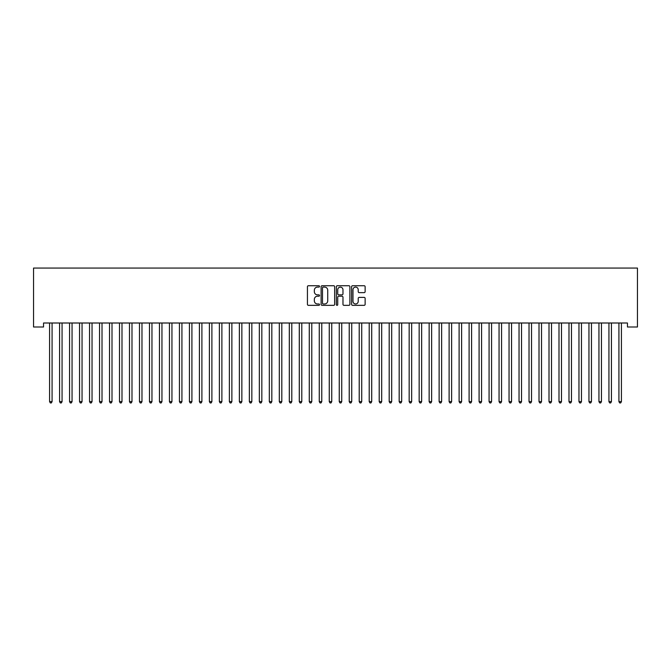 <?xml version="1.0" encoding="UTF-8"?>
<svg xmlns="http://www.w3.org/2000/svg" width="671" height="671" viewBox="0 0 671 671"><rect width="100%" height="100%" fill="white"/><g stroke="black" fill="none" stroke-linecap="round" stroke-linejoin="round"><path stroke-width="1.01" d="M319.522 286.416A0.688 0.688 0 0 0 318.834 285.729L308.417 285.729A0.981 0.981 0 0 0 307.435 286.71L307.435 304.357A0.981 0.981 0 0 0 308.417 305.339L318.834 305.339A0.688 0.688 0 0 0 319.522 304.651A0.688 0.688 0 0 0 318.834 303.971L317.484 303.971A3.137 3.137 0 0 1 314.347 300.834L314.347 299.358A3.137 3.137 0 0 1 317.484 296.221L318.834 296.221A0.688 0.688 0 0 0 319.522 295.534A0.688 0.688 0 0 0 318.834 294.854L317.484 294.854A3.137 3.137 0 0 1 314.347 291.709L314.347 290.241A3.137 3.137 0 0 1 317.484 287.104L318.834 287.104A0.688 0.688 0 0 0 319.522 286.416M364.152 292.64A0.981 0.981 0 0 0 365.133 291.667L365.133 286.71A0.981 0.981 0 0 0 364.152 285.729L352.585 285.729A0.981 0.981 0 0 0 351.604 286.71L351.604 304.357A0.981 0.981 0 0 0 352.585 305.339L364.152 305.339A0.981 0.981 0 0 0 365.133 304.357L365.133 298.377A0.981 0.981 0 0 0 364.152 297.396L359.203 297.396A0.981 0.981 0 0 0 358.222 298.377L358.222 301.346A2.625 2.625 0 0 1 355.596 303.971A2.625 2.625 0 0 1 352.98 301.346L352.98 289.729A2.625 2.625 0 0 1 355.596 287.104A2.625 2.625 0 0 1 358.222 289.729L358.222 291.667A0.981 0.981 0 0 0 359.203 292.64L364.152 292.64M627.46 323.003L43.54 323.003L43.54 327.003L33.55 327.003L33.55 268.065L637.45 268.065L637.45 327.003L627.46 327.003L627.46 323.003M334.644 286.71A0.981 0.981 0 0 0 333.663 285.729L322.097 285.729A0.981 0.981 0 0 0 321.115 286.71L321.115 304.357A0.981 0.981 0 0 0 322.097 305.339L333.663 305.339A0.981 0.981 0 0 0 334.644 304.357L334.644 286.71M337.337 285.729L348.903 285.729A0.981 0.981 0 0 1 349.885 286.71L349.885 304.357A0.981 0.981 0 0 1 348.903 305.339L343.955 305.339A0.981 0.981 0 0 1 342.973 304.357L342.973 297.203A0.981 0.981 0 0 0 341.992 296.221L338.712 296.221A0.981 0.981 0 0 0 337.731 297.203L337.731 304.651A0.688 0.688 0 0 1 337.043 305.339A0.688 0.688 0 0 1 336.356 304.651L336.356 286.71A0.981 0.981 0 0 1 337.337 285.729M323.17 287.104A0.688 0.688 0 0 0 322.483 287.792L322.483 303.284A0.688 0.688 0 0 0 323.17 303.971L324.596 303.971A3.137 3.137 0 0 0 327.733 300.834L327.733 290.241A3.137 3.137 0 0 0 324.596 287.104L323.17 287.104M342.973 289.78A2.625 2.625 0 0 0 340.356 287.154A2.625 2.625 0 0 0 337.731 289.78L337.731 293.873A0.981 0.981 0 0 0 338.712 294.854L341.992 294.854A0.981 0.981 0 0 0 342.973 293.873L342.973 289.78M49.511 323.154A0.998 0.998 -179.6 0 1 49.579 323.523A0.998 0.998 179.6 0 0 49.511 323.154L49.453 323.003M52.212 323.003L52.153 323.154A0.998 0.998 179.6 0 0 52.078 323.523L52.078 401.635L49.579 401.635L49.579 323.523M52.078 401.635L51.332 402.935L50.333 402.935L49.579 401.635M59.501 323.154A0.998 0.998 -179.6 0 1 59.568 323.523A0.998 0.998 179.6 0 0 59.501 323.154L59.442 323.003M69.482 323.154A0.998 0.998 -179.6 0 1 69.558 323.523A0.998 0.998 179.6 0 0 69.482 323.154L69.423 323.003M62.202 323.003L62.143 323.154A0.998 0.998 179.6 0 0 62.068 323.523L62.068 401.635L59.568 401.635L59.568 323.523M62.068 401.635L61.321 402.935L60.323 402.935L59.568 401.635M72.183 323.003L72.124 323.154A0.998 0.998 179.6 0 0 72.057 323.523L72.057 401.635L69.558 401.635L69.558 323.523M72.057 401.635L71.302 402.935L70.304 402.935L69.558 401.635M79.472 323.154A0.998 0.998 -179.6 0 1 79.547 323.523A0.998 0.998 179.6 0 0 79.472 323.154L79.413 323.003M89.461 323.154A0.998 0.998 -179.6 0 1 89.537 323.523A0.998 0.998 179.6 0 0 89.461 323.154L89.402 323.003M82.172 323.003L82.114 323.154A0.998 0.998 179.6 0 0 82.047 323.523L82.047 401.635L79.547 401.635L79.547 323.523M82.047 401.635L81.292 402.935L80.294 402.935L79.547 401.635M92.162 323.003L92.103 323.154A0.998 0.998 179.6 0 0 92.036 323.523L92.036 401.635L89.537 401.635L89.537 323.523M92.036 401.635L91.281 402.935L90.283 402.935L89.537 401.635M99.451 323.154A0.998 0.998 -179.6 0 1 99.526 323.523A0.998 0.998 179.6 0 0 99.451 323.154L99.392 323.003M102.151 323.003L102.093 323.154A0.998 0.998 179.6 0 0 102.017 323.523L102.017 401.635L99.526 401.635L99.526 323.523M102.017 401.635L101.271 402.935L100.273 402.935L99.526 401.635M109.44 323.154A0.998 0.998 -179.6 0 1 109.516 323.523A0.998 0.998 179.6 0 0 109.44 323.154L109.381 323.003M112.141 323.003L112.082 323.154A0.998 0.998 179.6 0 0 112.007 323.523L112.007 401.635L109.516 401.635L109.516 323.523M112.007 401.635L111.26 402.935L110.262 402.935L109.516 401.635M119.43 323.154A0.998 0.998 -179.6 0 1 119.497 323.523A0.998 0.998 179.6 0 0 119.43 323.154L119.371 323.003M122.13 323.003L122.072 323.154A0.998 0.998 179.6 0 0 121.996 323.523L121.996 401.635L119.497 401.635L119.497 323.523M121.996 401.635L121.25 402.935L120.252 402.935L119.497 401.635M129.419 323.154A0.998 0.998 -179.6 0 1 129.486 323.523A0.998 0.998 179.6 0 0 129.419 323.154L129.36 323.003M132.12 323.003L132.061 323.154A0.998 0.998 179.6 0 0 131.986 323.523L131.986 401.635L129.486 401.635L129.486 323.523M131.986 401.635L131.239 402.935L130.241 402.935L129.486 401.635M139.409 323.154A0.998 0.998 -179.6 0 1 139.476 323.523A0.998 0.998 179.6 0 0 139.409 323.154L139.35 323.003M142.109 323.003L142.051 323.154A0.998 0.998 179.6 0 0 141.975 323.523L141.975 401.635L139.476 401.635L139.476 323.523M141.975 401.635L141.229 402.935L140.222 402.935L139.476 401.635M149.39 323.154A0.998 0.998 -179.6 0 1 149.465 323.523A0.998 0.998 179.6 0 0 149.39 323.154L149.331 323.003M152.091 323.003L152.032 323.154A0.998 0.998 179.6 0 0 151.965 323.523L151.965 401.635L149.465 401.635L149.465 323.523M151.965 401.635L151.21 402.935L150.212 402.935L149.465 401.635M159.379 323.154A0.998 0.998 -179.6 0 1 159.455 323.523A0.998 0.998 179.6 0 0 159.379 323.154L159.321 323.003M162.08 323.003L162.021 323.154A0.998 0.998 179.6 0 0 161.954 323.523L161.954 401.635L159.455 401.635L159.455 323.523M161.954 401.635L161.199 402.935L160.201 402.935L159.455 401.635M169.369 323.154A0.998 0.998 -179.6 0 1 169.444 323.523A0.998 0.998 179.6 0 0 169.369 323.154L169.31 323.003M172.07 323.003L172.011 323.154A0.998 0.998 179.6 0 0 171.944 323.523L171.944 401.635L169.444 401.635L169.444 323.523M171.944 401.635L171.189 402.935L170.191 402.935L169.444 401.635M179.358 323.154A0.998 0.998 -179.6 0 1 179.434 323.523A0.998 0.998 179.6 0 0 179.358 323.154L179.3 323.003M182.059 323.003L182 323.154A0.998 0.998 179.6 0 0 181.925 323.523L181.925 401.635L179.434 401.635L179.434 323.523M181.925 401.635L181.178 402.935L180.18 402.935L179.434 401.635M189.348 323.154A0.998 0.998 -179.6 0 1 189.423 323.523A0.998 0.998 179.6 0 0 189.348 323.154L189.289 323.003M192.049 323.003L191.99 323.154A0.998 0.998 179.6 0 0 191.914 323.523L191.914 401.635L189.423 401.635L189.423 323.523M191.914 401.635L191.168 402.935L190.17 402.935L189.423 401.635M199.337 323.154A0.998 0.998 -179.6 0 1 199.404 323.523A0.998 0.998 179.6 0 0 199.337 323.154L199.279 323.003M202.038 323.003L201.979 323.154A0.998 0.998 179.6 0 0 201.904 323.523L201.904 401.635L199.404 401.635L199.404 323.523M201.904 401.635L201.157 402.935L200.159 402.935L199.404 401.635M209.327 323.154A0.998 0.998 -179.6 0 1 209.394 323.523A0.998 0.998 179.6 0 0 209.327 323.154L209.268 323.003M212.028 323.003L211.969 323.154A0.998 0.998 179.6 0 0 211.893 323.523L211.893 401.635L209.394 401.635L209.394 323.523M211.893 401.635L211.147 402.935L210.149 402.935L209.394 401.635M219.316 323.154A0.998 0.998 -179.6 0 1 219.383 323.523A0.998 0.998 179.6 0 0 219.316 323.154L219.249 323.003M222.009 323.003L221.95 323.154A0.998 0.998 179.6 0 0 221.883 323.523L221.883 401.635L219.383 401.635L219.383 323.523M221.883 401.635L221.136 402.935L220.13 402.935L219.383 401.635M229.297 323.154A0.998 0.998 -179.6 0 1 229.373 323.523A0.998 0.998 179.6 0 0 229.297 323.154L229.239 323.003M231.998 323.003L231.94 323.154A0.998 0.998 179.6 0 0 231.872 323.523L231.872 401.635L229.373 401.635L229.373 323.523M231.872 401.635L231.118 402.935L230.119 402.935L229.373 401.635M239.287 323.154A0.998 0.998 -179.6 0 1 239.362 323.523A0.998 0.998 179.6 0 0 239.287 323.154L239.228 323.003M241.988 323.003L241.929 323.154A0.998 0.998 179.6 0 0 241.862 323.523L241.862 401.635L239.362 401.635L239.362 323.523M241.862 401.635L241.107 402.935L240.109 402.935L239.362 401.635M249.276 323.154A0.998 0.998 -179.6 0 1 249.352 323.523A0.998 0.998 179.6 0 0 249.276 323.154L249.218 323.003M251.977 323.003L251.919 323.154A0.998 0.998 179.6 0 0 251.843 323.523L251.843 401.635L249.352 401.635L249.352 323.523M251.843 401.635L251.097 402.935L250.098 402.935L249.352 401.635M259.266 323.154A0.998 0.998 -179.6 0 1 259.341 323.523A0.998 0.998 179.6 0 0 259.266 323.154L259.207 323.003M261.967 323.003L261.908 323.154A0.998 0.998 179.6 0 0 261.833 323.523L261.833 401.635L259.341 401.635L259.341 323.523M261.833 401.635L261.086 402.935L260.088 402.935L259.341 401.635M269.256 323.154A0.998 0.998 -179.6 0 1 269.323 323.523A0.998 0.998 179.6 0 0 269.256 323.154L269.197 323.003M271.956 323.003L271.898 323.154A0.998 0.998 179.6 0 0 271.822 323.523L271.822 401.635L269.323 401.635L269.323 323.523M271.822 401.635L271.076 402.935L270.077 402.935L269.323 401.635M279.245 323.154A0.998 0.998 -179.6 0 1 279.312 323.523A0.998 0.998 179.6 0 0 279.245 323.154L279.186 323.003M281.946 323.003L281.887 323.154A0.998 0.998 179.6 0 0 281.812 323.523L281.812 401.635L279.312 401.635L279.312 323.523M281.812 401.635L281.065 402.935L280.067 402.935L279.312 401.635M289.235 323.154A0.998 0.998 -179.6 0 1 289.302 323.523A0.998 0.998 179.6 0 0 289.235 323.154L289.176 323.003M291.935 323.003L291.877 323.154A0.998 0.998 179.6 0 0 291.801 323.523L291.801 401.635L289.302 401.635L289.302 323.523M291.801 401.635L291.055 402.935L290.057 402.935L289.302 401.635M299.216 323.154A0.998 0.998 -179.6 0 1 299.291 323.523A0.998 0.998 179.6 0 0 299.216 323.154L299.157 323.003M301.916 323.003L301.858 323.154A0.998 0.998 179.6 0 0 301.791 323.523L301.791 401.635L299.291 401.635L299.291 323.523M301.791 401.635L301.036 402.935L300.038 402.935L299.291 401.635M309.205 323.154A0.998 0.998 -179.6 0 1 309.281 323.523A0.998 0.998 179.6 0 0 309.205 323.154L309.146 323.003M311.906 323.003L311.847 323.154A0.998 0.998 179.6 0 0 311.78 323.523L311.78 401.635L309.281 401.635L309.281 323.523M311.78 401.635L311.025 402.935L310.027 402.935L309.281 401.635M319.195 323.154A0.998 0.998 -179.6 0 1 319.27 323.523A0.998 0.998 179.6 0 0 319.195 323.154L319.136 323.003M321.895 323.003L321.837 323.154A0.998 0.998 179.6 0 0 321.77 323.523L321.77 401.635L319.27 401.635L319.27 323.523M321.77 401.635L321.015 402.935L320.017 402.935L319.27 401.635M329.184 323.154A0.998 0.998 -179.6 0 1 329.26 323.523A0.998 0.998 179.6 0 0 329.184 323.154L329.125 323.003M331.885 323.003L331.826 323.154A0.998 0.998 179.6 0 0 331.751 323.523L331.751 401.635L329.26 401.635L329.26 323.523M331.751 401.635L331.004 402.935L330.006 402.935L329.26 401.635M339.174 323.154A0.998 0.998 -179.6 0 1 339.249 323.523A0.998 0.998 179.6 0 0 339.174 323.154L339.115 323.003M341.875 323.003L341.816 323.154A0.998 0.998 179.6 0 0 341.74 323.523L341.74 401.635L339.249 401.635L339.249 323.523M341.74 401.635L340.994 402.935L339.996 402.935L339.249 401.635M349.163 323.154A0.998 0.998 -179.6 0 1 349.23 323.523A0.998 0.998 179.6 0 0 349.163 323.154L349.105 323.003M351.864 323.003L351.805 323.154A0.998 0.998 179.6 0 0 351.73 323.523L351.73 401.635L349.23 401.635L349.23 323.523M351.73 401.635L350.983 402.935L349.985 402.935L349.23 401.635M359.153 323.154A0.998 0.998 -179.6 0 1 359.22 323.523A0.998 0.998 179.6 0 0 359.153 323.154L359.094 323.003M361.854 323.003L361.795 323.154A0.998 0.998 179.6 0 0 361.719 323.523L361.719 401.635L359.22 401.635L359.22 323.523M361.719 401.635L360.973 402.935L359.975 402.935L359.22 401.635M369.142 323.154A0.998 0.998 -179.6 0 1 369.209 323.523A0.998 0.998 179.6 0 0 369.142 323.154L369.084 323.003M371.843 323.003L371.784 323.154A0.998 0.998 179.6 0 0 371.709 323.523L371.709 401.635L369.209 401.635L369.209 323.523M371.709 401.635L370.962 402.935L369.964 402.935L369.209 401.635M379.123 323.154A0.998 0.998 -179.6 0 1 379.199 323.523A0.998 0.998 179.6 0 0 379.123 323.154L379.065 323.003M381.824 323.003L381.765 323.154A0.998 0.998 179.6 0 0 381.698 323.523L381.698 401.635L379.199 401.635L379.199 323.523M381.698 401.635L380.943 402.935L379.945 402.935L379.199 401.635M389.113 323.154A0.998 0.998 -179.6 0 1 389.188 323.523A0.998 0.998 179.6 0 0 389.113 323.154L389.054 323.003M391.814 323.003L391.755 323.154A0.998 0.998 179.6 0 0 391.688 323.523L391.688 401.635L389.188 401.635L389.188 323.523M391.688 401.635L390.933 402.935L389.935 402.935L389.188 401.635M399.102 323.154A0.998 0.998 -179.6 0 1 399.178 323.523A0.998 0.998 179.6 0 0 399.102 323.154L399.044 323.003M401.803 323.003L401.744 323.154A0.998 0.998 179.6 0 0 401.677 323.523L401.677 401.635L399.178 401.635L399.178 323.523M401.677 401.635L400.923 402.935L399.924 402.935L399.178 401.635M409.092 323.154A0.998 0.998 -179.6 0 1 409.167 323.523A0.998 0.998 179.6 0 0 409.092 323.154L409.033 323.003M411.793 323.003L411.734 323.154A0.998 0.998 179.6 0 0 411.659 323.523L411.659 401.635L409.167 401.635L409.167 323.523M411.659 401.635L410.912 402.935L409.914 402.935L409.167 401.635M419.081 323.154A0.998 0.998 -179.6 0 1 419.157 323.523A0.998 0.998 179.6 0 0 419.081 323.154L419.023 323.003M421.782 323.003L421.724 323.154A0.998 0.998 179.6 0 0 421.648 323.523L421.648 401.635L419.157 401.635L419.157 323.523M421.648 401.635L420.902 402.935L419.903 402.935L419.157 401.635M429.071 323.154A0.998 0.998 -179.6 0 1 429.138 323.523A0.998 0.998 179.6 0 0 429.071 323.154L429.012 323.003M431.772 323.003L431.713 323.154A0.998 0.998 179.6 0 0 431.638 323.523L431.638 401.635L429.138 401.635L429.138 323.523M431.638 401.635L430.891 402.935L429.893 402.935L429.138 401.635M439.06 323.154A0.998 0.998 -179.6 0 1 439.128 323.523A0.998 0.998 179.6 0 0 439.06 323.154L439.002 323.003M441.761 323.003L441.703 323.154A0.998 0.998 179.6 0 0 441.627 323.523L441.627 401.635L439.128 401.635L439.128 323.523M441.627 401.635L440.881 402.935L439.882 402.935L439.128 401.635M449.05 323.154A0.998 0.998 -179.6 0 1 449.117 323.523A0.998 0.998 179.6 0 0 449.05 323.154L448.991 323.003M451.751 323.003L451.684 323.154A0.998 0.998 179.6 0 0 451.617 323.523L451.617 401.635L449.117 401.635L449.117 323.523M451.617 401.635L450.87 402.935L449.864 402.935L449.117 401.635M459.031 323.154A0.998 0.998 -179.6 0 1 459.107 323.523A0.998 0.998 179.6 0 0 459.031 323.154L458.972 323.003M461.732 323.003L461.673 323.154A0.998 0.998 179.6 0 0 461.606 323.523L461.606 401.635L459.107 401.635L459.107 323.523M461.606 401.635L460.851 402.935L459.853 402.935L459.107 401.635M469.021 323.154A0.998 0.998 -179.6 0 1 469.096 323.523A0.998 0.998 179.6 0 0 469.021 323.154L468.962 323.003M471.721 323.003L471.663 323.154A0.998 0.998 179.6 0 0 471.596 323.523L471.596 401.635L469.096 401.635L469.096 323.523M471.596 401.635L470.841 402.935L469.843 402.935L469.096 401.635M479.01 323.154A0.998 0.998 -179.6 0 1 479.086 323.523A0.998 0.998 179.6 0 0 479.01 323.154L478.951 323.003M481.711 323.003L481.652 323.154A0.998 0.998 179.6 0 0 481.577 323.523L481.577 401.635L479.086 401.635L479.086 323.523M481.577 401.635L480.83 402.935L479.832 402.935L479.086 401.635M489 323.154A0.998 0.998 -179.6 0 1 489.075 323.523A0.998 0.998 179.6 0 0 489 323.154L488.941 323.003M491.7 323.003L491.642 323.154A0.998 0.998 179.6 0 0 491.566 323.523L491.566 401.635L489.075 401.635L489.075 323.523M491.566 401.635L490.82 402.935L489.822 402.935L489.075 401.635M498.989 323.154A0.998 0.998 -179.6 0 1 499.056 323.523A0.998 0.998 179.6 0 0 498.989 323.154L498.93 323.003M501.69 323.003L501.631 323.154A0.998 0.998 179.6 0 0 501.556 323.523L501.556 401.635L499.056 401.635L499.056 323.523M501.556 401.635L500.809 402.935L499.811 402.935L499.056 401.635M508.979 323.154A0.998 0.998 -179.6 0 1 509.046 323.523A0.998 0.998 179.6 0 0 508.979 323.154L508.92 323.003M511.679 323.003L511.621 323.154A0.998 0.998 179.6 0 0 511.545 323.523L511.545 401.635L509.046 401.635L509.046 323.523M511.545 401.635L510.799 402.935L509.801 402.935L509.046 401.635M518.968 323.154A0.998 0.998 -179.6 0 1 519.035 323.523A0.998 0.998 179.6 0 0 518.968 323.154L518.909 323.003M521.669 323.003L521.61 323.154A0.998 0.998 179.6 0 0 521.535 323.523L521.535 401.635L519.035 401.635L519.035 323.523M521.535 401.635L520.788 402.935L519.79 402.935L519.035 401.635M528.949 323.154A0.998 0.998 -179.6 0 1 529.025 323.523A0.998 0.998 179.6 0 0 528.949 323.154L528.891 323.003M531.65 323.003L531.591 323.154A0.998 0.998 179.6 0 0 531.524 323.523L531.524 401.635L529.025 401.635L529.025 323.523M531.524 401.635L530.778 402.935L529.771 402.935L529.025 401.635M538.939 323.154A0.998 0.998 -179.6 0 1 539.014 323.523A0.998 0.998 179.6 0 0 538.939 323.154L538.88 323.003M541.64 323.003L541.581 323.154A0.998 0.998 179.6 0 0 541.514 323.523L541.514 401.635L539.014 401.635L539.014 323.523M541.514 401.635L540.759 402.935L539.761 402.935L539.014 401.635M548.928 323.154A0.998 0.998 -179.6 0 1 549.004 323.523A0.998 0.998 179.6 0 0 548.928 323.154L548.87 323.003M551.629 323.003L551.57 323.154A0.998 0.998 179.6 0 0 551.503 323.523L551.503 401.635L549.004 401.635L549.004 323.523M551.503 401.635L550.748 402.935L549.75 402.935L549.004 401.635M558.918 323.154A0.998 0.998 -179.6 0 1 558.993 323.523A0.998 0.998 179.6 0 0 558.918 323.154L558.859 323.003M561.619 323.003L561.56 323.154A0.998 0.998 179.6 0 0 561.484 323.523L561.484 401.635L558.993 401.635L558.993 323.523M561.484 401.635L560.738 402.935L559.74 402.935L558.993 401.635M568.907 323.154A0.998 0.998 -179.6 0 1 568.983 323.523A0.998 0.998 179.6 0 0 568.907 323.154L568.849 323.003M571.608 323.003L571.549 323.154A0.998 0.998 179.6 0 0 571.474 323.523L571.474 401.635L568.983 401.635L568.983 323.523M571.474 401.635L570.727 402.935L569.729 402.935L568.983 401.635M578.897 323.154A0.998 0.998 -179.6 0 1 578.964 323.523A0.998 0.998 179.6 0 0 578.897 323.154L578.838 323.003M581.598 323.003L581.539 323.154A0.998 0.998 179.6 0 0 581.463 323.523L581.463 401.635L578.964 401.635L578.964 323.523M581.463 401.635L580.717 402.935L579.719 402.935L578.964 401.635M588.886 323.154A0.998 0.998 -179.6 0 1 588.953 323.523A0.998 0.998 179.6 0 0 588.886 323.154L588.828 323.003M591.587 323.003L591.528 323.154A0.998 0.998 179.6 0 0 591.453 323.523L591.453 401.635L588.953 401.635L588.953 323.523M591.453 401.635L590.706 402.935L589.708 402.935L588.953 401.635M598.876 323.154A0.998 0.998 -179.6 0 1 598.943 323.523A0.998 0.998 179.6 0 0 598.876 323.154L598.817 323.003M601.577 323.003L601.518 323.154A0.998 0.998 179.6 0 0 601.442 323.523L601.442 401.635L598.943 401.635L598.943 323.523M601.442 401.635L600.696 402.935L599.698 402.935L598.943 401.635M608.857 323.154A0.998 0.998 -179.6 0 1 608.933 323.523A0.998 0.998 179.6 0 0 608.857 323.154L608.798 323.003M611.558 323.003L611.499 323.154A0.998 0.998 179.6 0 0 611.432 323.523L611.432 401.635L608.933 401.635L608.933 323.523M611.432 401.635L610.677 402.935L609.679 402.935L608.933 401.635M618.847 323.154A0.998 0.998 -179.6 0 1 618.922 323.523A0.998 0.998 179.6 0 0 618.847 323.154L618.788 323.003M621.547 323.003L621.489 323.154A0.998 0.998 179.6 0 0 621.421 323.523L621.421 401.635L618.922 401.635L618.922 323.523M621.421 401.635L620.667 402.935L619.668 402.935L618.922 401.635"/></g></svg>
